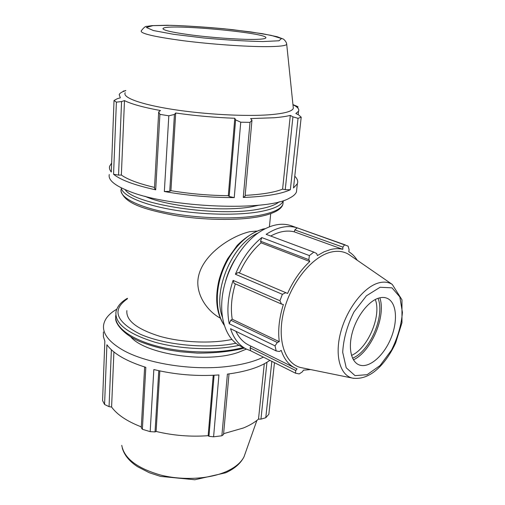 <?xml version="1.0" encoding="UTF-8"?>
<svg xmlns="http://www.w3.org/2000/svg" width="505" height="505" viewBox="0 0 505 505"><rect width="100%" height="100%" fill="white"/><g stroke="black" fill="none" stroke-linecap="round" stroke-linejoin="round"><path stroke-width="0.76" d="M231.858 339.467C211.216 343.823 181.85 342.579 159.769 336.298C136.887 329.096 125.922 320.523 126.875 310.594M256.502 231.069L249.912 231.675C231.221 235.784 199.98 255.618 197.891 280.42C196.691 296.201 208.041 311.591 220.205 318.087M259.179 205.15L252.254 206.652C223.766 212.207 167.073 206.678 144.796 196.199M229.156 196.508L234.238 197.613C210.522 197.613 187.222 195.58 164.346 191.521L169.737 191.326L170.917 190.682C189.747 193.813 208.874 195.479 228.304 195.688L229.156 196.508L235.614 119.9L240.746 122.204L250.013 122.368L243.265 197.455L245.089 196.237L251.97 120.196L250.013 122.368M121.352 175.033L124.489 100.602C131.332 104.055 143.325 107.363 160.483 110.544L158.69 111.895L154.48 188.333L155.698 189.823C134.684 185.209 120.638 180.026 113.568 174.269L118.549 175.115L121.352 175.033C127.702 179.54 138.761 183.675 154.53 187.418M245.171 195.366C262.038 194.469 274.512 192.392 282.592 189.135L285.23 189.697L290.35 189.735C281.102 194.04 265.409 196.615 243.265 197.455M294.775 176.226C297.401 178.783 298.259 181.282 297.357 183.725L293.493 187.98L301.201 117.192L298.045 118.334L292.932 116.851L285.23 189.697M118.549 175.115L121.566 101.562L116.39 102.136L114.029 100.501L111.302 172.028C109.686 170.04 109.118 168.127 109.591 166.309L111.643 163.046M296.763 189.129L296.454 191.906C295.608 194.154 293.272 196.23 289.441 198.143C267.593 211.544 168.809 207.801 128.971 191.193C114.559 185.461 107.994 179.913 109.282 174.547M234.238 197.613L240.746 122.204M169.737 191.326L174.433 114.452L168.815 115.809L164.346 191.521M168.815 115.809L159.902 114.351L158.69 111.895M155.698 189.823L159.902 114.351M116.39 102.136L113.568 174.269M125.044 90.875L123.264 91.07L123.245 91.525M293.613 104.895L297.937 106.688L295.936 105.987L295.892 106.41M297.798 108.001L297.937 106.688M290.35 189.735L298.045 118.334M125.051 90.704L125.789 90.546M125.764 90.654C122.014 91.765 119.83 93.084 119.205 94.612L120.335 97.831L117.33 98.683L114.029 100.501M295.936 105.987L293.411 104.971C297.767 107.18 299.478 109.276 298.537 111.245L295.829 113.499L298.588 114.862L301.201 117.192M121.566 101.562L124.489 100.602M251.97 120.196L250.613 118.568L274.089 117.753C280.83 117.198 286.24 116.415 290.312 115.399L292.932 116.851M170.917 190.682L175.696 113.006C195.126 115.765 214.827 117.52 234.8 118.271L235.614 119.9M174.433 114.452L175.696 113.006M282.592 189.135L290.312 115.399M293.165 106.738L293.323 108.278C292.363 111.34 284.58 113.492 269.967 114.723C246.023 116.63 204.834 114.452 172.628 109.402C140.352 104.352 122.033 97.408 125.24 92.686M228.304 195.688L234.8 118.271M250.789 39.415C236.005 39.34 211.614 37.559 192.367 35.123C172.167 32.427 162.414 30.199 163.096 28.438C166.77 23.4 270.238 32.995 265.788 37.963C265.062 38.954 260.056 39.441 250.789 39.415M214.088 375.247L208.944 436.307L213.59 436.819L218.93 374.944C196.742 376.459 175.039 374.659 153.842 369.54L150.174 431.649L155.035 431.914L158.778 370.695M144.632 366.971L141.28 427.76L142.378 429.288L145.825 367.337C126.351 361.214 113.379 353.677 106.909 344.738L104.573 404.499L109.055 406.658L111.39 349.782M104.573 404.499L102.578 400.591L104.844 341.228L103.38 336.545L103.392 331.962M269.84 360.362C260.511 367.04 246.364 371.623 227.401 374.117L221.865 435.777L223.538 434.477L229.018 373.908M266.968 362.268L260.952 419.131L265.775 417.736L271.848 361.365M264.292 363.796L258.503 419.106C254.64 422.451 249.621 425.406 243.46 427.969L223.608 433.681M260.952 419.131L258.503 419.106M213.23 375.284L208.161 435.695C190.429 436.958 173.076 435.544 156.102 431.447L155.035 431.914M208.944 436.307L208.161 435.695M159.826 370.923L156.102 431.447M263.408 357.142C254.286 361.542 242.514 364.629 228.096 366.403C191.963 371.011 144.973 363.341 121.8 349.466C108.386 341.405 102.338 333.148 103.664 324.69C104.781 318.794 109.143 313.637 116.743 309.218M246.415 349.1L238.619 352.263C207.505 363.625 144.929 354.384 130.643 336.728M113.909 351.953L111.592 407.043L109.055 406.658M274.467 362.672L268.849 414.258L265.775 417.736M221.865 435.777L213.59 436.819M150.174 431.649L142.378 429.288M141.331 426.889C127.134 421.397 117.223 414.782 111.592 407.043M235.892 331.299C239.004 337.769 243.258 342.346 248.649 345.035L294.857 367.918C288.626 364.799 284.088 358.96 281.234 350.413L279.341 351.505L276.191 350.943L230.532 328.692C233.783 338.571 239.054 345.363 246.358 349.069L250.606 350.741L295.488 373.189L295.734 370.512L250.114 347.825L250.606 350.741M250.865 346.133L250.114 347.825M233.089 280.382L234.067 283.311L281.506 304.067L279.928 300.746L233.089 280.382C227.888 296.151 226.606 310.607 229.245 323.743L275.036 345.856L277.314 342.491L230.772 320.233L229.245 323.743M235.336 283.867C231.511 296.599 230.476 308.397 232.231 319.255L230.772 320.233M260.586 241.232L308.833 259.677L309.388 255.581L261.76 237.577L260.586 241.232L261.079 242.829C252.216 250.6 245.001 260.656 239.414 272.99M261.76 237.577C250.714 246.629 241.927 258.85 235.406 274.24L282.371 294.308L285.836 292.679L238.158 272.46L235.406 274.24M294.813 229.92L342.901 247.134L344.625 244.685L297.205 227.856L294.813 229.92L294.207 231.82C286.96 230.065 279.126 231.467 270.693 236.031M297.205 227.856C287.749 224.902 277.397 227.061 266.154 234.339L313.82 252.115L316.66 253.529L317.374 255.562L324.058 251.812L330.63 249.508C334.966 248.473 339.013 248.403 342.781 249.306L294.207 231.82M342.901 247.134L342.781 249.306M261.079 242.829L309.799 261.521C300.828 269.828 293.411 280.477 287.56 293.474L285.836 292.679M308.833 259.677L309.799 261.521M281.506 304.067L283.374 304.49C279.177 317.948 277.813 330.346 279.284 341.677L277.314 342.491M232.231 319.255L279.284 341.677M294.857 367.918L297.066 368.865L295.734 370.512M357.218 260.233C354.939 256.578 352.13 253.744 348.791 251.743L349.1 249.672L348.115 246.137L291.435 225.792C281.796 222.497 271.217 224.542 259.677 231.921C241.99 243.606 226.701 268.868 222.743 293.506C218.76 318.163 226.303 339.126 240.235 346.007L246.358 349.069M350.331 255.48L349.05 254.596C343.886 251.332 337.851 250.505 330.952 252.121C312.241 256.464 290.962 282.535 283.854 311.055C276.601 339.581 284.795 363.966 300.923 367.59L302.445 367.899M378.472 298.171C368.158 301.352 356.435 316.73 352.174 333.066C347.838 349.409 351.72 363.392 360.507 365.317C370.159 367.583 383.667 355.501 390.617 339.051C397.669 322.638 397.018 304.521 388.692 299.13C385.807 297.287 382.405 296.965 378.472 298.171M352.534 358.203C370.083 351.234 385.176 315.795 378.043 298.316M375.303 299.503C381.698 315.972 367.798 348.608 351.493 355.4M353.405 359.85C371.27 351.575 386.249 316.414 379.836 297.805M310.651 369.572L303.467 370.159L302.35 371.831L299.231 373.921L295.488 373.189M345.287 244.912L344.625 244.685M275.036 345.856L276.191 350.943M282.371 294.308L279.928 300.746M313.82 252.115L309.388 255.581M279.252 201.741C275.755 204.796 269.058 207.239 259.166 209.064C218.917 217.409 134.343 204.702 125.139 189.64M121.194 187.809C122.223 195.416 141.993 204.418 172.085 209.689C202.126 214.96 238.518 215.622 260.441 211.563C273.956 208.963 281.563 205.371 283.267 200.801L282.901 204.266C281.19 208.9 273.59 212.542 260.088 215.199C237.186 219.549 198.465 218.608 167.837 212.681C137.139 206.766 119.035 197.007 121.137 189.255M283.166 201.748L282.901 204.266C282.131 207.34 278.167 212.996 259.071 216.695C237.811 220.742 203.345 220.268 174.219 215.345C145.118 209.556 125.076 203.932 121.036 191.237M266.324 46.643C245.664 46.706 210.604 44.225 182.943 40.678C154.044 36.751 140.137 33.481 141.223 30.868C143.805 27.497 145.718 25.995 146.974 26.361L152.037 25.635L167.553 25.25C187.241 25.818 208.836 27.27 232.344 29.618L262.303 33.665L277.087 36.707L283.482 39.125C285.483 40.829 286.562 42.578 286.72 44.364C285.742 45.81 278.943 46.567 266.324 46.643M286.644 43.619L293.323 108.278M262.947 41.562L279.025 40.772L281.519 38.513L271.109 35.35L250.663 31.903L224.157 28.779C204.847 27.005 187.058 25.856 170.785 25.326L152.933 25.641L146.336 27.453L153.387 30.54L173.745 34.321L203.521 37.957C226.019 40.009 245.828 41.208 262.947 41.562M243.24 347.509C220.249 353.86 184.571 353.424 157.105 346.177C129.583 338.937 113.764 326.173 115.815 315.215L115.834 315.139M127.449 298.285C120.872 302.015 117.04 306.611 115.954 312.065C114.862 323.692 127.784 333.717 154.707 342.131C180.721 349.447 215.231 350.691 238.998 345.344M235.873 343.255C207.227 349.138 164.832 345.111 140.22 334.184C115.746 321.66 111.485 309.849 127.43 298.764M245.575 452.411L244.06 456.716C241.15 462.485 235.362 467.371 226.695 471.373C209.689 479.087 182.747 480.691 160.451 475.009C137.032 468.204 124.135 458.325 121.755 445.366M258.15 232.969C232.294 244.029 212.409 290.728 222.345 317.033M225.489 281.525C227.566 273.868 230.646 266.64 234.724 259.841M224.043 324.74C215.376 312.267 214.915 289.479 223.507 268.78C232.085 248.081 248.649 232.054 263.755 229.062L264.885 228.853M300.923 367.59L352.376 378.094C362.76 379.602 372.709 374.956 382.241 364.149C387.493 358.064 391.956 351.013 395.623 343.002L401.974 322.72L401.974 299.825L392.271 284.422C388.313 281.935 383.642 281.468 378.264 283.021C363.695 287.2 346.866 308.871 340.724 332.151C334.48 355.438 340.035 375.272 352.376 378.094L353.759 378.365M380.088 287.263L391.975 287.844L399.846 296.946L402.422 312.456C401.349 325.043 397.713 337.586 391.52 350.104L380.095 365.513L367.141 374.678L355.04 375.638L346.222 367.785L342.693 352.307C343.438 338.975 347.206 325.504 353.992 311.894L366.472 295.772L380.088 287.263M270.724 213.666L269.399 226.814M297.357 183.725L296.454 191.906M292.944 104.63L296.65 106.119M298.537 111.245L298.171 114.654M163.096 28.438L162.982 28.88M115.677 318.068C114.894 323.705 125.107 336.57 143.388 342.876C151.45 345.912 160.445 348.368 170.381 350.243L180.468 351.764L197.303 353.109C214.915 353.197 230.64 351.537 244.47 348.128M122.279 448.055C124.306 455.15 129.413 461.374 137.594 466.734L149.341 472.743L160.439 476.379L194.854 479.75L225.697 472.781C234.617 468.709 240.74 463.356 244.06 456.716L256.887 420.425M224.169 325.157C216.468 313.769 214.732 298.821 218.949 280.307C220.963 272.782 223.866 265.598 227.66 258.743L237.23 245.386C245.455 237.205 254.072 231.751 263.08 229.024L265.27 228.658M392.271 284.422L349.05 254.596"/></g></svg>
